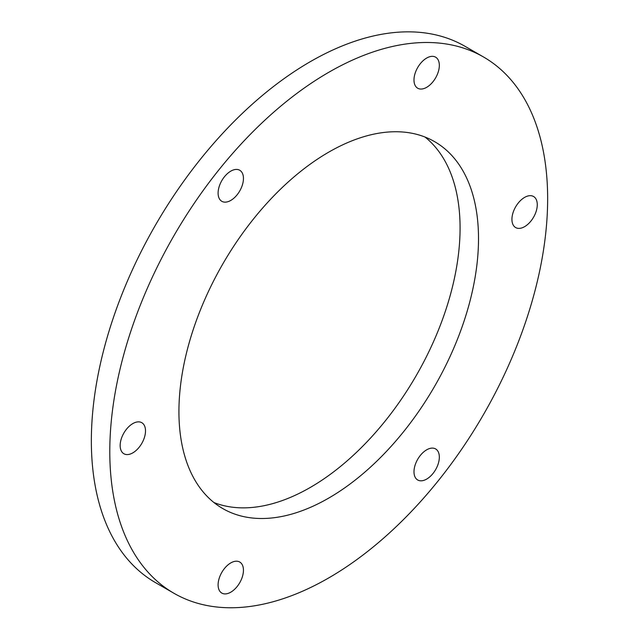 <?xml version="1.0" encoding="UTF-8"?>
<svg xmlns="http://www.w3.org/2000/svg" width="639" height="639" viewBox="0 0 639 639"><rect width="100%" height="100%" fill="white"/><g stroke="black" fill="none" stroke-linecap="round" stroke-linejoin="round"><path stroke-width="0.96" d="M109.788 451.525A309.611 178.752 -60 0 1 244.937 139.941A309.611 178.752 -60 0 1 483.523 56.991A309.611 178.752 -60 0 1 483.523 414.503A309.611 178.752 -60 0 1 173.912 593.256A309.611 178.752 -60 0 1 109.788 451.525M173.912 593.256L155.477 582.616A309.611 178.752 -60 0 1 91.353 440.878A309.611 178.752 -60 0 1 226.502 129.294A309.611 178.752 -60 0 1 465.088 46.351L483.523 56.991M420.326 455.447A17.924 10.352 -60 0 1 435.622 448.937A17.924 10.352 -60 0 1 435.622 469.641A17.924 10.352 -60 0 1 417.698 479.985A17.924 10.352 -60 0 1 420.326 455.447M511.927 219.353A17.924 10.352 -60 0 1 519.755 201.309A17.924 10.352 -60 0 1 533.565 196.508A17.924 10.352 -60 0 1 533.565 217.204A17.924 10.352 -60 0 1 515.641 227.556A17.924 10.352 -60 0 1 511.927 219.353M420.326 89.029A17.924 10.352 -60 0 1 417.698 88.222A17.924 10.352 -60 0 1 417.698 67.518A17.924 10.352 -60 0 1 435.622 57.175A17.924 10.352 -60 0 1 436.717 75.801A17.924 10.352 -60 0 1 420.326 89.029M237.117 561.226A17.924 10.352 -60 0 1 239.737 562.032A17.924 10.352 -60 0 1 239.737 582.728A17.924 10.352 -60 0 1 221.813 593.08A17.924 10.352 -60 0 1 220.719 574.453A17.924 10.352 -60 0 1 237.117 561.226M178.928 411.604A211.836 122.305 -60 0 1 271.391 198.417A211.836 122.305 -60 0 1 434.64 141.666A211.836 122.305 -60 0 1 434.64 386.276A211.836 122.305 -60 0 1 222.795 508.58A211.836 122.305 -60 0 1 178.928 411.604M145.508 430.902A17.924 10.352 -60 0 1 137.689 448.937A17.924 10.352 -60 0 1 123.87 453.738A17.924 10.352 -60 0 1 123.87 433.042A17.924 10.352 -60 0 1 141.794 422.691A17.924 10.352 -60 0 1 145.508 430.902M237.117 194.799A17.924 10.352 -60 0 1 221.813 201.309A17.924 10.352 -60 0 1 221.813 180.613A17.924 10.352 -60 0 1 239.737 170.262A17.924 10.352 -60 0 1 237.117 194.799M425.015 137.042A211.836 122.305 -60 0 1 416.205 375.636A211.836 122.305 -60 0 1 213.985 502.566"/></g></svg>
